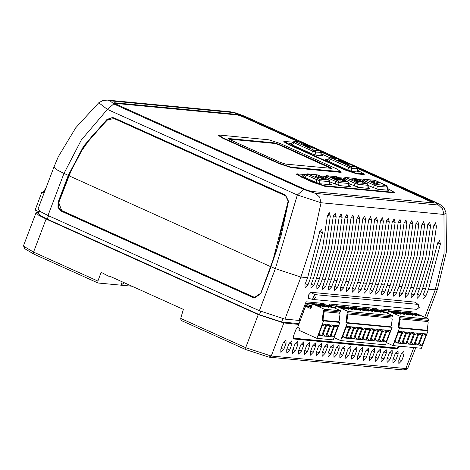 <?xml version="1.0" encoding="UTF-8"?>
<svg xmlns="http://www.w3.org/2000/svg" width="470" height="470" viewBox="0 0 470 470"><rect width="100%" height="100%" fill="white"/><g stroke="black" fill="none" stroke-linecap="round" stroke-linejoin="round"><path stroke-width="0.7" d="M407.625 368.721L405.058 369.849L403.354 369.937L268.875 357.165L245.869 349.627L181.056 320.428L180.738 318.413L245.698 347.677L271.249 356.048L407.625 368.721L415.786 347.712M305.664 302.815L306.522 303.203L298.773 324.388L283.815 322.966L258.259 314.6L46.101 219.02L33.535 252.096L97.848 281.066L101.168 272.318L108.382 276.125L109.569 276.101L183.376 309.354L180.738 318.413M46.101 219.02L38.517 215.113L36.067 212.687L39.01 212.405M299.014 323.63L281.624 321.979L259.422 314.712L47.264 219.126L40.673 215.736L38.54 213.627L39.533 211.03M43.04 192.718L41.736 192.594L35.109 210.043L39.204 211.888M45.202 190.086L43.052 193.188L41.736 192.594M43.193 192.847L43.316 191.954L45.919 188.2M299.895 320.652L299.038 320.264M338.606 321.85L339.88 322.426L333.254 339.875L316.886 338.318L298.879 330.21L299.607 328.295L297.592 327.384L297.804 326.82M339.816 312.027L339.669 313.179L324.5 311.739L323.901 312.75L323.066 319.318L323.389 320.417L338.547 321.856L339.146 320.846L339.98 314.277L339.657 313.179L339.058 313.096L339.657 313.179M324.4 304.965L324.541 304.595L328.982 305.488L340.756 310.793L340.274 312.068L323.466 310.318L322.197 320.281L323.513 320.869L316.886 338.318M335.533 308.438L336.385 306.193L348.153 311.493L347.671 312.773L347.23 312.573L345.961 322.538L347.277 323.131L340.65 340.58L334.105 337.63M390.817 326.815L392.092 327.384L385.465 344.833L340.65 340.58M392.027 316.986L391.88 318.143M376.611 309.924L376.752 309.554L381.199 310.447L392.967 315.752L392.485 317.027L347.671 312.773M387.756 313.402L388.608 311.152L400.381 316.457L399.894 317.732L399.459 317.538L398.19 327.496L399.506 328.089L392.879 345.538L386.322 342.583M426.789 330.228L428.064 330.804L421.437 348.252L392.879 345.538M428 320.405L427.835 321.556L400.493 318.96L399.894 319.964L399.059 326.538L399.382 327.637L426.731 330.234L427.33 329.223L428.164 322.649L427.841 321.556L427.242 321.474L427.841 321.556M412.584 313.343L412.725 312.973L417.172 313.866L428.94 319.165L428.458 320.446L399.894 317.732M298.773 324.388L297.868 326.779L296.012 329.476L293.644 335.715L293.932 338.976L397.144 348.781L396.31 348.405L397.268 348.012M399.647 346.184L397.144 348.781M283.116 343.118L280.807 349.187L280.901 352.4L283.757 349.469L286.066 343.4L285.971 340.186L283.116 343.118M289.015 343.676L286.706 349.751L286.8 352.958L289.655 350.027L291.964 343.958L291.87 340.75L289.015 343.676M294.913 344.24L292.604 350.309L292.698 353.516L295.554 350.591L297.857 344.516L297.769 341.308L294.913 344.24M300.806 344.798L298.503 350.867L298.597 354.08L301.452 351.149L303.755 345.08L303.667 341.872L300.806 344.798M306.704 345.362L304.401 351.431L304.49 354.639L307.351 351.707L309.654 345.638L309.565 342.43L306.704 345.362M312.603 345.92L310.3 351.989L310.388 355.197L313.249 352.271L315.552 346.202L315.464 342.988L312.603 345.92M318.501 346.478L316.198 352.547L316.287 355.761L319.148 352.829L321.451 346.76L321.357 343.552L318.501 346.478M324.4 347.042L322.097 353.111L322.185 356.319L325.04 353.387L327.349 347.318L327.255 344.111L324.4 347.042M330.298 347.6L327.99 353.669L328.084 356.877L330.939 353.951L333.248 347.882L333.154 344.669L330.298 347.6M336.197 348.158L333.888 354.233L333.982 357.441L336.837 354.509L339.146 348.44L339.052 345.233L336.197 348.158M342.095 348.722L339.787 354.791L339.88 357.999L342.736 355.073L345.045 348.998L344.951 345.791L342.095 348.722M347.994 349.281L345.685 355.349L345.779 358.563L348.634 355.631L350.937 349.562L350.849 346.349L347.994 349.281M353.887 349.839L351.584 355.913L351.678 359.121L354.533 356.19L356.836 350.121L356.748 346.913L353.887 349.839M359.785 350.403L357.482 356.471L357.57 359.679L360.431 356.754L362.734 350.679L362.646 347.471L359.785 350.403M365.684 350.961L363.38 357.03L363.469 360.243L366.33 357.312L368.633 351.243L368.545 348.035L365.684 350.961M371.582 351.525L369.279 357.594L369.367 360.801L372.228 357.87L374.531 351.801L374.437 348.593L371.582 351.525M377.481 352.083L375.178 358.152L375.266 361.36L378.121 358.434L380.43 352.365L380.336 349.151L377.481 352.083M383.379 352.641L381.07 358.71L381.164 361.923L384.019 358.992L386.328 352.923L386.234 349.715L383.379 352.641M389.278 353.205L386.969 359.274L387.063 362.482L389.918 359.55L392.227 353.481L392.133 350.273L389.278 353.205M395.176 353.763L392.867 359.832L392.961 363.04L395.816 360.114L398.125 354.045L398.031 350.832L395.176 353.763M401.075 354.321L398.766 360.396L398.86 363.604L401.715 360.672L404.018 354.603L403.93 351.396L401.075 354.321M97.848 281.066L98.019 283.022L33.711 254.047L24.71 248.683L23.5 245.763L36.067 212.687M98.019 283.022L132.105 286.259M124.268 282.723L120.943 285.196L122.229 281.806M33.711 254.047L33.535 252.096L23.541 246.139M113.728 103.917L303.673 189.492L315.54 193.376L438.457 205.055L434.809 201.947L244.87 116.378L233.003 112.489L110.08 100.815L113.728 103.917L107.383 109.422L81.328 139.995L63.967 173.442L56.382 169.535L53.927 167.108L58.303 156.739L75.77 127.723L98.741 102.76L107.383 109.422L297.328 194.991L321.057 202.764L312.597 241.098L300.912 277.047L284.932 319.118L298.967 320.452L306.064 301.775L324.071 303.485L323.607 304.713M112.735 117.506L107.442 119.503L84.095 146.164L68.737 175.433L68.297 175.392L83.648 146.123L106.972 119.462L112.5 117.477L114.281 117.941L285.507 195.079L288.527 201.254L281.248 235.141L271.026 266.731L260.779 293.709L254.57 297.904L252.837 297.445L61.247 211.13L57.998 207.523L58.045 202.376L68.297 175.392L63.967 173.442L47.981 215.513L40.402 211.606L37.947 209.179L53.927 167.108M47.981 215.513L259.375 310.752L284.932 319.118M411.785 313.085L412.249 311.863L382.051 308.996L381.452 310.564M303.673 189.492L297.328 194.991L275.355 268.681L300.912 277.047L307.603 277.682L319.482 232.585L321.662 229.348L322.432 232.867L310.547 277.964L313.496 278.24L322.637 247.708L327.355 216.047L329.276 212.699L330.304 216.323L325.587 247.984L316.445 278.522L319.394 278.804L328.536 248.266L333.248 216.605L335.175 213.257L336.197 216.887L331.485 248.548L322.344 279.086L325.293 279.362L334.434 248.83L339.146 217.163L341.073 213.815L342.095 217.446L337.384 249.106L328.242 279.644L331.191 279.926L340.333 249.388L345.045 217.728L346.972 214.379L347.994 218.004L343.282 249.67L334.141 280.202L337.09 280.484L346.231 249.946L350.943 218.286L352.87 214.937L353.892 218.568L349.181 250.228L340.039 280.766L342.988 281.042L352.13 250.51L356.842 218.85L358.769 215.495L359.791 219.126L355.079 250.786L345.938 281.324L348.887 281.606L358.028 251.068L362.74 219.408L364.667 216.059L365.689 219.69L360.978 251.35L351.836 281.882L354.785 282.164L363.927 251.626L368.639 219.966L370.56 216.617L371.588 220.248L366.876 251.908L357.735 282.447L360.684 282.723L369.82 252.19L374.537 220.53L376.458 217.181L377.486 220.806L372.769 252.466L363.627 283.005L366.577 283.287L375.718 252.748L380.436 221.088L382.357 217.739L383.385 221.37L378.667 253.03L369.526 283.563L372.475 283.845L381.616 253.307L386.328 221.646L388.255 218.297L389.278 221.928L384.566 253.589L375.424 284.127L378.373 284.403L387.515 253.871L392.227 222.21L394.154 218.861L395.176 222.486L390.464 254.147L381.323 284.685L384.272 284.967L393.413 254.429L398.125 222.768L400.052 219.42L401.075 223.05L396.363 254.711L387.221 285.249L390.171 285.525L399.312 254.993L404.024 223.326L405.951 219.978L406.973 223.608L402.261 255.269L393.12 285.807L396.069 286.089L405.211 255.551L409.922 223.89L411.849 220.542L412.872 224.167L408.16 255.833L399.018 286.365L401.968 286.647L411.109 256.109L415.821 224.449L417.748 221.1L418.77 224.731L414.058 256.391L404.917 286.929L407.866 287.205L417.007 256.673L421.719 225.013L423.64 221.658L424.669 225.289L419.957 256.949L410.815 287.487L413.764 287.769L422.9 257.231L427.618 225.571L429.539 222.222L430.567 225.853L425.849 257.513L416.708 288.045L419.657 288.327L428.799 257.789L433.516 226.129L435.437 222.78L436.466 226.411L431.748 258.071L422.606 288.609L420.004 295.466L417.395 294.291M375.812 309.671L376.282 308.443L329.828 304.031L329.235 305.6M307.603 277.682L304.995 284.538L305.089 287.746L307.944 284.82L305.336 283.645M310.547 277.964L307.944 284.82M313.496 278.24L310.893 285.102L310.987 288.31L313.843 285.378L311.234 284.203M316.445 278.522L313.843 285.378M319.394 278.804L316.792 285.66L316.886 288.868L319.741 285.942L317.132 284.767M322.344 279.086L319.741 285.942M325.293 279.362L322.69 286.218L322.778 289.432L325.639 286.5L323.031 285.325M328.242 279.644L325.639 286.5M331.191 279.926L328.589 286.782L328.677 289.99L331.538 287.058L328.93 285.883M334.141 280.202L331.538 287.058M337.09 280.484L334.487 287.34L334.575 290.548L337.437 287.622L334.828 286.447M340.039 280.766L337.437 287.622M342.988 281.042L340.386 287.899L340.474 291.112L343.329 288.18L340.721 287.005M345.938 281.324L343.329 288.18M348.887 281.606L346.278 288.463L346.372 291.67L349.228 288.739L346.619 287.564M351.836 281.882L349.228 288.739M354.785 282.164L352.177 289.021L352.271 292.228L355.126 289.303L352.518 288.128M357.735 282.447L355.126 289.303M360.684 282.723L358.075 289.579L358.169 292.792L361.025 289.861L358.416 288.686M363.627 283.005L361.025 289.861M366.577 283.287L363.974 290.143L364.068 293.351L366.923 290.419L364.315 289.244M369.526 283.563L366.923 290.419M372.475 283.845L369.872 290.701L369.966 293.909L372.822 290.983L370.213 289.808M375.424 284.127L372.822 290.983M378.373 284.403L375.771 291.265L375.859 294.473L378.72 291.541L376.112 290.366M381.323 284.685L378.72 291.541M384.272 284.967L381.669 291.823L381.757 295.031L384.619 292.105L382.01 290.93M387.221 285.249L384.619 292.105M390.171 285.525L387.568 292.381L387.656 295.595L390.517 292.663L387.909 291.488M393.12 285.807L390.517 292.663M396.069 286.089L393.466 292.945L393.555 296.153L396.41 293.221L393.801 292.046M399.018 286.365L396.41 293.221M401.968 286.647L399.359 293.503L399.453 296.711L402.308 293.785L399.7 292.61M404.917 286.929L402.308 293.785M407.866 287.205L405.257 294.061L405.352 297.275L408.207 294.343L405.598 293.168M410.815 287.487L408.207 294.343M413.764 287.769L411.156 294.625L411.25 297.833L414.105 294.901L411.497 293.726M416.708 288.045L414.105 294.901M419.657 288.327L417.055 295.184L417.149 298.391L420.004 295.466M425.902 296.024L428.505 289.168L440.39 244.071L439.62 240.558L437.441 243.789L425.556 288.886L422.953 295.742L423.047 298.955L425.902 296.024L423.294 294.849M308.714 298.415L308.467 295.095L311.046 292.269L414.605 302.104L418.218 304.466L414.605 302.104M69.049 175.574L68.737 175.433L58.486 202.417L58.445 207.57L61.688 211.171L254.793 297.921M254.934 297.246L260.65 293.497L273.07 259.787L288.157 201.184L285.631 195.873L114.075 118.575L107.56 119.821L91.562 136.653L79.606 153.778L71.716 169.088L58.768 202.646L61.641 210.501L253.23 296.823L254.787 297.234L260.357 293.468M288.157 201.184L276.947 249.188L272.594 261.949L260.65 293.497M288.392 201.301L285.789 195.961M270.796 265.997L270.855 266.637M299.684 141.887L242.526 116.137L237.362 114.445L114.386 102.766L113.952 102.836L115.978 104.117L306.011 189.733L311.181 191.425L434.591 203.034L432.565 201.753L356.965 167.696M335.839 158.179L320.81 151.405M438.457 205.055L442.534 208.774L443.98 214.438L446.001 212.834M315.54 193.376L319.612 197.1L321.057 202.764L443.98 214.438L444.109 253.6L435.191 289.802L424.757 317.279M386.111 185.462L374.702 180.321L365.026 179.405L376.435 184.546L386.111 185.462L387.033 187.125L387.033 190.121M375.295 184.17L374.185 185.168L377.357 186.208L387.033 187.125L387.309 186.895L386.845 185.832L385.952 185.256M378.75 182.736L369.937 180.65L376.952 183.811L378.75 182.736M376.435 184.546L377.357 186.208L376.728 189.04M361.847 181.179L363.122 179.793L364.268 180.697L374.185 185.168L373.486 187.888M365.378 179.699L363.263 181.814M366.964 183.641L355.555 178.5L345.879 177.584L357.288 182.724L366.964 183.641L367.887 185.309L367.887 188.3M356.148 182.348L355.038 183.347L358.216 184.387L367.887 185.309L368.163 185.074L367.71 184.023L366.812 183.435M358.005 181.908L351.184 179.058L358.005 181.908M354.333 179.346L359.738 181.996L358.093 180.95L362.505 182.26L357.641 180.58L356.378 179.54L355.579 179.464L356.765 180.445L354.262 179.528M357.288 182.724L358.216 184.387L357.582 187.219M342.701 179.358L343.975 177.971L345.121 178.882L355.038 183.347L354.339 186.067M346.231 177.883L344.116 179.998M347.823 181.825L336.408 176.685L326.732 175.762L338.147 180.909L347.823 181.825L348.746 183.488L348.74 186.484M337.002 180.533L335.897 181.532L339.07 182.572L348.746 183.488L349.016 183.259L348.57 182.207L347.665 181.62M332.355 177.261L330.081 177.043L336.091 179.751L338.441 179.975L335.703 179.358L334.135 178.653L335.645 178.794L331.697 177.554L333.359 177.713L332.355 177.261L332.22 177.607M334.417 178.007L333.436 177.372L337.031 178.312L334.628 177.801L340.768 180.175L336.943 179.182L339.234 179.505L334.417 178.007M342.583 179.658L343.776 180.474L339.98 179.47L336.585 177.672L340.58 178.753L337.789 178.13L342.489 179.893M338.147 180.909L339.07 182.572L338.435 185.397M323.554 177.542L324.835 176.156L325.98 177.061L335.897 181.532L335.198 184.246M327.085 176.062L324.976 178.177M328.677 180.004L317.262 174.863L307.591 173.947L319.001 179.088L328.677 180.004L329.599 181.667L329.599 184.663M317.861 178.712L316.751 179.71L319.923 180.75L329.599 181.667L329.875 181.438L329.429 180.398L328.518 179.799M314.947 176.673L323.765 178.759L316.745 175.598L314.947 176.673M319.001 179.088L319.923 180.75L319.295 183.582M303.544 176.791L305.688 174.335L306.834 175.245L316.751 179.71L316.052 182.43M307.944 174.247L304.96 177.437M316.745 175.598L316.11 176.949M316.909 177.137L316.269 176.849M334.64 178.341L334.505 178.688M337.442 179.522L337.313 179.869M355.673 180.539L352.388 179.517L357.177 181.397L355.673 180.539M356.378 179.54L356.207 179.981M357.641 180.58L357.488 180.985M377.116 183.711L376.317 183.523M349.739 166.333L355.778 166.909L337.507 158.678L331.115 157.803L349.739 166.333L348.628 167.332L347.935 170.022M331.115 157.803L329.212 158.19L330.357 159.101L348.628 167.332L351.801 168.372L351.166 171.215M341.467 160.875L337.754 160.523L349.639 165.217L341.467 160.875L341.103 161.845M331.462 158.102L328.501 161.269M313.578 150.042L319.623 150.617L301.352 142.387L294.954 141.511L313.578 150.042L312.474 151.04L311.78 153.737M294.954 141.511L293.057 141.905L294.202 142.81L312.474 151.04L315.646 152.08L315.012 154.924M313.331 148.197L301.452 143.503L309.618 147.844L313.331 148.197M295.307 141.811L292.346 144.977M319.976 150.917L320.898 152.58L320.893 155.635M314.724 150.418L315.646 152.08L321.169 152.351L321.174 155.658M356.131 167.208L357.053 168.871L357.329 168.636L356.859 167.573L355.972 167.003M350.879 166.709L351.801 168.372L357.053 168.871L357.047 171.92M330.827 168.395L279.08 144.836L274.821 143.438L228.913 139.126M279.48 144.525L274.38 142.857L228.79 138.527L228.355 138.597L230.359 139.86L280.437 162.42L285.537 164.089L331.562 168.354L329.558 167.091L279.48 144.525L279.321 144.942M340.603 172.355L340.873 171.638L290.989 167.144L290.812 167.614M340.873 171.638L336.491 168.871L280.096 143.462L268.928 139.807L219.989 135.154L219.043 135.313L223.426 138.08L279.82 163.484L290.989 167.144M218.856 135.795L218.444 135.795M219.19 135.19L218.233 135.366L222.962 138.345L279.333 163.742L291.371 167.684L340.286 172.331L341.308 172.167L340.879 171.532M298.333 141.758L241.968 116.366L237.673 114.956L114.386 103.288M433.845 203.075L357.276 168.313M334.493 158.049L321.116 152.022M284.791 141.423L283.827 141.593L288.557 144.578L344.927 169.976L356.971 173.918L363.251 174.517L364.274 174.346L363.839 173.712M297.44 173.859L296.476 174.035L301.205 177.014L313.067 182.36L325.111 186.302L393.249 192.776L394.271 192.606L393.837 191.971M284.462 142.028L284.039 142.028M363.563 174.535L363.833 173.818L356.589 173.377L345.427 169.717L289.026 144.314L288.874 144.719M292.834 142.134L284.644 141.546L289.026 144.314M321.227 153.831L329.94 157.755M357.388 170.122L363.833 173.818M327.784 159.759L325.604 159.647L327.355 160.752L347.923 170.017L352.382 171.48L358.675 172.079L359.056 172.014L357.376 170.945M291.629 143.468L289.444 143.356L291.2 144.46L311.763 153.731L316.228 155.188L322.52 155.787L322.896 155.723L321.221 154.654M297.111 174.464L296.688 174.464M387.368 188.376L393.831 192.077L392.879 192.236L324.729 185.762L324.553 186.232M305.512 174.517L297.293 173.982L301.681 176.749L313.561 182.101L324.729 185.762M319.876 175.88L324.653 176.338M339.023 177.701L343.799 178.154M358.163 179.517L362.946 179.975M304.213 175.956L302.539 175.792L302.398 176.156M329.922 183.711L331.52 184.751L331.144 184.81L320.252 183.776L315.793 182.313L303.908 176.961L302.157 175.856L302.539 175.792M329.899 181.867L339.399 185.597L350.285 186.631L350.667 186.567L349.069 185.533M349.046 183.682L358.545 187.412L369.432 188.447L369.814 188.388L368.216 187.348M368.192 185.503L377.686 189.234L388.578 190.268L388.954 190.203L387.356 189.169M323.901 310.511L324.388 309.237L312.615 303.931L310.84 308.602L305.618 306.252L300.142 320.675M306.522 303.203L312.233 303.743M315.999 304.102L316.292 304.131M320.064 304.49L320.358 304.519M311.692 305.171L310.899 305.095L310.453 305.635L310.13 306.681L311.081 306.769M309.354 306.605L309.801 304.989L306.834 304.707L306.07 306.293L310.13 306.681M305.618 306.252L306.07 306.293M319.477 303.05L322.408 304.372M310.876 308.514L310.576 308.109L312.35 303.438L312.691 303.943M306.845 306.364L306.14 306.046M310.911 306.751L310.206 306.434M324.541 304.595L324.935 305.095L320.475 304.207L320.869 304.707L312.35 303.438M324.388 309.237L340.756 310.793M319.06 305.559L314.33 304.19L316.046 305.271L320.775 306.64L319.06 305.559M323.125 305.941L318.396 304.578L320.105 305.659L324.84 307.022L323.125 305.941M327.19 306.328L322.455 304.96L324.171 306.041L328.9 307.409L327.19 306.328M331.25 306.716L326.521 305.347L328.236 306.428L332.966 307.797L331.25 306.716M339.058 313.096L323.906 311.657L323.313 312.668L322.473 319.242L322.796 320.334L322.197 320.281M323.513 320.869L339.88 322.426M322.755 324.112L326.015 324.418L321.68 335.844L318.413 335.539L322.755 324.112M326.82 324.494L322.479 335.921L325.739 336.232L330.081 324.805L326.82 324.494M330.88 324.882L326.544 336.309L329.805 336.62L334.147 325.193L330.88 324.882M334.946 325.269L330.604 336.696L333.87 337.008L338.206 325.575L334.946 325.269M399.506 328.089L428.064 330.804M398.748 331.327L402.014 331.638L397.673 343.065L394.406 342.753L398.748 331.327M402.814 331.714L398.472 343.141L401.733 343.453L406.074 332.026L402.814 331.714M406.879 332.102L402.537 343.529L405.798 343.84L410.14 332.413L406.879 332.102M410.939 332.484L406.597 343.917L409.863 344.222L414.205 332.795L410.939 332.484M415.004 332.872L410.663 344.298L413.923 344.61L418.265 333.183L415.004 332.872M419.07 333.259L414.728 344.686L417.989 344.998L422.33 333.571L419.07 333.259M423.129 333.647L418.788 345.074L422.054 345.38L426.39 333.953L423.129 333.647M398.19 327.496L398.795 327.555L398.466 326.462L399.306 319.888L399.905 318.877L427.242 321.474M400.381 316.457L428.94 319.165M412.725 312.973L413.118 313.472L408.659 312.585L409.053 313.085L404.594 312.197L404.993 312.697L396.469 311.428L396.862 311.927L388.343 310.658L388.684 311.163M395.059 312.779L390.323 311.41L392.039 312.491L396.768 313.854L395.059 312.779M399.118 313.161L394.389 311.798L396.098 312.873L400.834 314.242L399.118 313.161M403.184 313.549L398.454 312.18L400.164 313.261L404.893 314.63L403.184 313.549M407.243 313.937L402.514 312.568L404.229 313.649L408.959 315.018L407.243 313.937M411.309 314.318L406.579 312.955L408.289 314.036L413.024 315.399L411.309 314.318M415.374 314.706L410.645 313.337L412.355 314.418L417.084 315.787L415.374 314.706M419.434 315.094L414.704 313.725L416.42 314.806L421.149 316.175L419.434 315.094M381.652 310.036L382.521 310.423L382.316 310.952M382.521 310.423L388.226 310.964M391.992 311.322L392.291 311.352M396.057 311.71L396.351 311.739M400.117 312.092L400.416 312.121M404.182 312.48L404.482 312.509M408.248 312.867L408.542 312.897M387.685 312.391L386.892 312.315L386.457 312.82M384.93 312.127L385.888 312.562M407.66 311.428L410.592 312.75M398.055 333.16L402.014 331.638M395.006 341.191L397.673 343.065M402.114 333.547L406.074 332.026M399.065 341.578L401.733 343.453M406.18 333.935L410.14 332.413M403.131 341.96L405.798 343.84M410.245 334.323L414.205 332.795M407.196 342.348L409.863 344.222M414.305 334.705L418.265 333.183M411.256 342.736L413.923 344.61M418.37 335.092L422.33 333.571M415.321 343.118L417.989 344.998M422.436 335.48L426.39 333.953M419.387 343.505L422.054 345.38M293.427 338.635L396.31 348.405M297.704 327.085L296.817 327.919M293.439 336.332L293.891 338.212L397.115 348.017L399.024 346.12M347.277 323.131L392.092 327.384M346.525 326.368L349.786 326.679L345.444 338.106L342.184 337.795L346.525 326.368M350.585 326.756L346.249 338.183L349.51 338.488L353.851 327.061L350.585 326.756M354.65 327.138L350.309 338.565L353.575 338.876L357.911 327.449L354.65 327.138M358.716 327.525L354.374 338.952L357.635 339.264L361.976 327.837L358.716 327.525M362.775 327.913L358.44 339.34L361.7 339.651L366.042 328.219L362.775 327.913M366.841 328.295L362.499 339.722L365.766 340.033L370.102 328.606L366.841 328.295M370.906 328.683L366.565 340.11L369.825 340.421L374.167 328.994L370.906 328.683M374.966 329.071L370.63 340.497L373.891 340.809L378.233 329.382L374.966 329.071M379.031 329.458L374.69 340.885L377.956 341.191L382.292 329.764L379.031 329.458M383.097 329.84L378.755 341.267L382.016 341.578L386.358 330.152L383.097 329.84M387.157 330.228L382.821 341.655L386.082 341.966L390.423 330.539L387.157 330.228M345.961 322.538L346.566 322.596L346.243 321.498L347.077 314.923L347.677 313.919L391.287 318.061L348.27 313.995L347.671 315.006L346.831 321.58L347.154 322.673L390.758 326.815L391.357 325.81L392.191 319.236L391.868 318.137L391.281 318.061M347.154 322.673L346.572 322.596L347.154 322.673M348.153 311.493L392.967 315.752M376.752 309.554L377.146 310.053L368.627 308.784L369.021 309.284L364.561 308.396L364.955 308.896L360.496 308.009L360.895 308.508L352.371 307.239L352.764 307.738L348.305 306.851L348.705 307.351L340.18 306.082L340.574 306.581L336.115 305.694L336.455 306.205M342.83 307.815L338.1 306.446L339.81 307.527L344.545 308.896L342.83 307.815M346.895 308.203L342.16 306.834L343.876 307.915L348.605 309.284L346.895 308.203M350.955 308.59L346.226 307.221L347.941 308.302L352.67 309.665L350.955 308.59M355.02 308.972L350.291 307.609L352.001 308.684L356.73 310.053L355.02 308.972M359.086 309.36L354.351 307.991L356.066 309.072L360.796 310.441L359.086 309.36M363.146 309.748L358.416 308.379L360.132 309.46L364.861 310.829L363.146 309.748M367.211 310.13L362.482 308.767L364.191 309.848L368.921 311.211L367.211 310.13M371.277 310.517L366.541 309.148L368.257 310.229L372.986 311.598L371.277 310.517M375.336 310.905L370.607 309.536L372.322 310.617L377.052 311.986L375.336 310.905M379.402 311.287L374.672 309.924L376.382 311.005L381.111 312.368L379.402 311.287M383.467 311.675L378.732 310.306L380.447 311.387L385.177 312.756L383.467 311.675M329.435 305.071L330.293 305.459L330.093 305.988M330.293 305.459L335.997 306.005M339.769 306.364L340.063 306.387M343.829 306.745L344.128 306.775M347.894 307.133L348.188 307.163M351.96 307.521L352.253 307.55M356.019 307.903L356.319 307.932M360.085 308.291L360.378 308.32M364.15 308.678L364.444 308.708M368.21 309.066L368.509 309.09M372.275 309.448L372.569 309.477M335.457 307.427L334.663 307.356L334.235 307.85M332.713 307.169L333.665 307.597M371.688 308.009L374.625 309.331M345.826 328.201L349.786 326.679M342.777 336.232L345.444 338.106M349.892 328.589L353.851 327.061M346.842 336.614L349.51 338.488M353.957 328.971L357.911 327.449M350.908 337.002L353.575 338.876M358.017 329.358L361.976 327.837M354.968 337.389L357.635 339.264M362.082 329.746L366.042 328.219M359.033 337.771L361.7 339.651M366.148 330.134L370.102 328.606M363.093 338.159L365.766 340.033M370.207 330.516L374.167 328.994M367.158 338.547L369.825 340.421M374.273 330.904L378.233 329.382M371.224 338.929L373.891 340.809M378.338 331.291L382.292 329.764M375.283 339.316L377.956 341.191M382.398 331.673L386.358 330.152M379.349 339.704L382.016 341.578M386.463 332.061L390.423 330.539M383.414 340.092L386.082 341.966M322.062 325.945L326.015 324.418M319.012 333.97L321.68 335.844M326.121 326.327L330.081 324.805M323.072 334.358L325.739 336.232M330.187 326.715L334.147 325.193M327.138 334.746L329.805 336.62M334.252 327.102L338.206 325.575M331.197 335.128L333.87 337.008M323.389 320.417L322.802 320.334L323.389 320.417M245.869 349.627L245.698 347.677L258.259 314.6M43.316 191.954L43.687 192.271M413.817 347.53L405.728 368.821L403.354 369.937M283.815 322.966L271.249 356.048L268.875 357.165M282.834 318.801L281.624 321.979M309.654 345.638L307.098 344.487M304.742 350.532L307.351 351.707M310.641 351.096L313.249 352.271M315.552 346.202L312.997 345.051M319.148 352.829L316.539 351.654M321.451 346.76L318.895 345.609M325.04 353.387L322.432 352.212M327.349 347.318L324.794 346.167M330.939 353.951L328.33 352.776M333.248 347.882L330.692 346.731M336.837 354.509L334.229 353.334M339.146 348.44L336.59 347.289M342.736 355.073L340.127 353.898M345.045 348.998L342.483 347.847M348.634 355.631L346.026 354.456M350.937 349.562L348.382 348.411M354.533 356.19L351.924 355.014M356.836 350.121L354.28 348.969M362.734 350.679L360.179 349.527M357.823 355.579L360.431 356.754M366.33 357.312L363.721 356.137M368.633 351.243L366.077 350.091M372.228 357.87L369.62 356.695M374.531 351.801L371.976 350.649M378.121 358.434L375.512 357.259M380.43 352.365L377.874 351.213M384.019 358.992L381.411 357.817M386.328 352.923L383.773 351.772M389.918 359.55L387.309 358.375M392.227 353.481L389.671 352.33M395.816 360.114L393.208 358.939M398.125 354.045L395.564 352.894M401.715 360.672L399.106 359.497M404.018 354.603L401.462 353.452M436.466 226.411L433.646 225.142M422.606 288.609L425.556 288.886M428.505 289.168L435.191 289.802L437.37 289.45L446.5 251.444L446.001 212.839L444.238 208.28L442.135 205.978L439.385 204.097L245.458 116.531L236.151 113.035L230.4 111.801L107.477 100.122L102.989 100.457L98.741 102.76M271.026 266.731L275.355 268.681L259.375 310.752M58.045 202.376L58.486 202.417M106.972 119.462L107.442 119.503M252.837 297.445L253.277 297.487M61.247 211.13L61.688 211.171M68.973 175.786L270.561 266.608M110.08 100.815L107.477 100.122M434.809 201.947L435.402 202.106M244.87 116.378L245.458 116.531M233.003 112.489L230.4 111.801M430.567 225.853L427.747 224.584M424.669 225.289L421.849 224.02M418.77 224.731L415.956 223.462M412.872 224.167L410.057 222.903M406.973 223.608L404.159 222.339M401.075 223.05L398.26 221.781M395.176 222.486L392.362 221.217M389.278 221.928L386.463 220.659M383.385 221.37L380.565 220.101M377.486 220.806L374.666 219.537M371.588 220.248L368.768 218.979M365.689 219.69L362.875 218.421M359.791 219.126L356.977 217.857M353.892 218.568L351.078 217.299M347.994 218.004L345.18 216.741M342.095 217.446L339.281 216.177M336.197 216.887L333.383 215.618M330.304 216.323L327.484 215.054M322.432 232.867L319.688 231.628M440.39 244.071L437.646 242.831M385.758 185.162L376.024 180.78M365.026 179.405L363.122 179.793M374.702 180.321L364.585 179.287M375.841 180.697L374.261 180.204M366.612 183.347L356.883 178.958M345.879 177.584L343.975 177.971M355.555 178.5L345.444 177.466M356.695 178.876L355.114 178.388M347.471 181.526L337.736 177.143M326.732 175.762L324.835 176.156M336.408 176.685L326.298 175.651M337.554 177.061L335.974 176.567M328.324 179.704L318.589 175.322M307.591 173.947L305.688 174.335M317.262 174.863L307.151 173.829M318.407 175.239L316.827 174.752M339.845 179.564L339.64 180.116M336.367 158.302L330.674 157.685M300.207 142.011L294.52 141.4M355.778 166.909L335.927 158.184M228.79 138.527L228.632 138.938M339.928 171.791L339.74 172.279M223.426 138.08L223.274 138.486M279.82 163.484L279.668 163.895M242.526 116.137L242.367 116.548M237.362 114.445L237.186 114.909M432.565 201.753L432.406 202.165M114.386 102.766L114.228 103.183M345.427 169.717L345.268 170.128M362.887 173.971L362.699 174.464M356.589 173.377L356.413 173.847M325.98 159.583L325.845 159.947M289.826 143.297L289.69 143.656M392.879 192.236L392.697 192.724M313.561 182.101L313.408 182.513M301.681 176.749L301.523 177.161M329.558 167.091L329.399 167.508M274.38 142.857L274.186 143.379M308.614 298.397L312.914 299.461L416.479 309.301L418.923 307.644L417.995 304.39L314.43 294.549L315.358 297.81L312.914 299.461L312.509 299.39L314.43 294.549L311.046 292.269M283.757 349.469L281.148 348.294M286.066 343.4L283.51 342.248M289.655 350.027L287.047 348.852M291.964 343.958L289.403 342.806M295.554 350.591L292.945 349.416M297.857 344.516L295.301 343.364M301.452 351.149L298.844 349.974M303.755 345.08L301.2 343.928M48.539 215.765L47.264 219.126M260.703 311.34L259.422 314.712M307.251 306.405L306.181 305.923M308.861 306.558L306.334 305.418M309.818 305.576L308.173 304.836M311.299 306.211L310.4 305.805M311.111 306.698L310.247 306.311M399.059 326.538L398.466 326.462M400.493 318.96L399.905 318.877M399.894 319.964L399.306 319.888M293.932 338.976L293.568 338.811M346.831 321.58L346.243 321.498M348.27 313.995L347.677 313.919M347.671 315.006L347.077 314.923M323.066 319.318L322.473 319.242M323.901 312.75L323.313 312.668M324.5 311.739L323.906 311.657M255.081 297.263L254.787 297.234M285.631 195.873L285.954 196.049M437.37 289.45L426.496 318.067M387.315 190.144L387.309 186.895M368.169 188.329L368.163 185.074M349.022 186.508L349.016 183.259M329.881 184.692L329.875 181.438M339.446 180.069L339.569 179.734M342.454 180.333L342.577 180.01M337.671 178.436L337.789 178.13M352.277 179.822L352.388 179.517M357.053 181.72L357.177 181.397M327.085 160.628L329.212 158.19M290.924 144.337L293.057 141.905M299.772 141.899L320.052 150.805L321.169 152.351M357.329 171.95L357.329 168.636M218.756 136.065L219.043 135.313M284.356 142.304L284.644 141.546M393.56 192.794L393.831 192.077M297.005 174.74L297.293 173.982M416.479 309.301L419.222 307.556L418.218 304.466M108.382 276.125L109.951 276.278M408.518 312.955L408.659 312.585M404.453 312.573L404.594 312.197M400.393 312.186L400.534 311.816M396.328 311.798L396.469 311.428M392.268 311.41L392.403 311.04M387.368 313.226L388.343 310.658M293.233 337.942L293.732 338.171M372.546 309.542L372.687 309.172M368.486 309.154L368.627 308.784M364.42 308.767L364.561 308.396M360.355 308.385L360.496 308.009M356.295 307.997L356.436 307.627M352.23 307.609L352.371 307.239M348.164 307.221L348.305 306.851M344.105 306.839L344.246 306.469M340.039 306.452L340.18 306.082M335.139 308.261L336.115 305.694M316.269 304.196L316.41 303.826M320.334 304.578L320.475 304.207"/></g></svg>
